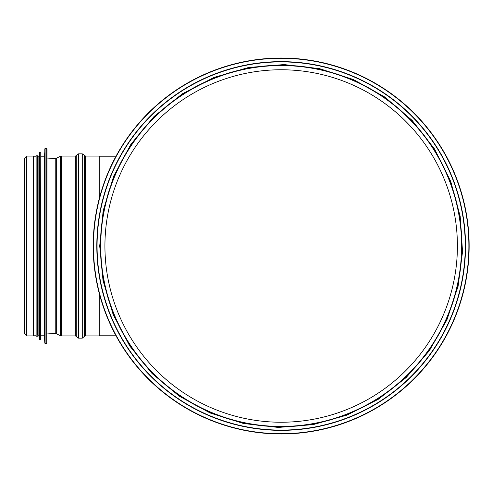 <?xml version="1.0" encoding="UTF-8"?>
<svg xmlns="http://www.w3.org/2000/svg" width="492" height="492" viewBox="0 0 492 492"><rect width="100%" height="100%" fill="white"/><g stroke="black" fill="none" stroke-linecap="round" stroke-linejoin="round"><path stroke-width="0.74" d="M99.273 335.206L115.7 335.206M457.406 246A176.241 176.241 0 0 1 193.048 398.631A176.241 176.241 0 0 1 193.048 93.369A176.241 176.241 0 0 1 457.406 246M461.613 246A180.447 180.447 0 0 1 190.945 402.272A180.447 180.447 0 0 1 190.945 89.728A180.447 180.447 0 0 1 461.613 246A180.447 180.447 0 0 1 190.945 402.272A180.447 180.447 0 0 1 190.945 89.728A180.447 180.447 0 0 1 461.613 246M93.185 246A187.987 187.987 0 0 0 375.156 408.797A187.987 187.987 0 0 0 375.156 83.203A187.987 187.987 0 0 0 93.185 246L84.575 246L93.185 246A187.987 187.987 0 0 0 375.156 408.797A187.987 187.987 0 0 0 375.156 83.203A187.987 187.987 0 0 0 93.185 246L85.497 246L85.497 156.069L82.269 153.83L82.269 246L84.575 246L78.579 246L82.269 246L82.269 338.17L84.575 336.264L84.575 155.736M96.807 246A184.359 184.359 0 0 0 373.348 405.66A184.359 184.359 0 0 0 373.348 86.34A184.359 184.359 0 0 0 96.807 246A184.359 184.359 0 0 0 373.348 405.66A184.359 184.359 0 0 0 373.348 86.34A184.359 184.359 0 0 0 96.807 246M47.004 246L85.497 246L85.497 335.931L84.575 336.264M24.6 246L33.302 246L33.302 156.069L26.703 156.069L24.6 158.172L24.6 333.828L26.703 335.931L26.703 246L33.302 246L26.703 246L26.703 156.069M26.703 335.931L33.302 335.931L33.302 246M99.273 198.54L99.273 156.069L85.497 156.069M85.497 335.931L99.273 335.931L99.273 293.46M46.709 343.471L47.004 148.818L45.104 148.529L45.104 343.471L46.709 343.471L46.709 148.529M44.815 148.805L44.815 343.195L44.391 335.206L44.391 156.794L45.104 148.529M44.391 335.206L40.768 335.206L40.768 152.44L40.479 339.849L40.768 152.44M39.292 152.415L39.292 339.585L38.88 335.206L38.88 156.794L39.581 152.151L39.581 339.849L40.479 339.849M38.88 335.206L37.577 335.206L37.577 156.794L38.88 156.794M37.577 335.206L37.577 155.78L36.125 155.78L36.125 336.221L37.577 336.221M93.455 246A187.71 187.71 0 0 0 375.021 408.563A187.71 187.71 0 0 0 375.021 83.437A187.71 187.71 0 0 0 93.455 246M97.072 246A184.094 184.094 0 0 0 373.213 405.433A184.094 184.094 0 0 0 373.213 86.567A184.094 184.094 0 0 0 97.072 246M100.43 246A180.736 180.736 0 0 0 371.534 402.524A180.736 180.736 0 0 0 371.534 89.476A180.736 180.736 0 0 0 100.43 246M61.574 246L61.574 156.069L75.35 156.069L75.35 335.931L61.574 335.931L61.574 246M78.579 153.83L76.272 155.736L76.272 336.264L78.579 338.17L78.579 153.83L82.269 153.83M60.338 156.345L56.297 158.252L56.297 333.748L60.338 335.655L60.338 156.345L61.574 156.069M56.297 333.748L55.774 333.613L55.774 158.387L56.297 158.252M99.273 156.794L115.7 156.794M99.704 246L103.037 280.618L113.16 314.56L129.759 346.017L152.12 373.576L179.285 396.165L210.158 412.991L243.571 423.52L278.318 427.437L313.164 424.614L346.891 415.137L378.28 399.289L406.146 377.567L429.356 350.722L446.933 319.8L458.12 286.196L462.535 251.701L460.186 216.32L450.74 181.425L434.498 148.953L412.173 120.435L384.775 97.022L353.447 79.556L319.437 68.622L284.019 64.563L248.491 67.509L214.149 77.367L182.292 93.843L154.168 116.383L130.964 144.187L113.707 176.13L103.166 210.711L99.704 246M78.579 338.17L82.269 338.17M76.272 155.736L75.35 156.069M76.272 336.264L75.35 335.931M60.338 335.655L61.574 335.931M47.004 333.029L55.774 333.613M47.004 158.971L55.774 158.387M44.391 156.794L40.768 156.794M40.479 152.151L39.581 152.151M36.125 156.794L33.302 156.794M36.125 335.206L33.302 335.206"/></g></svg>

